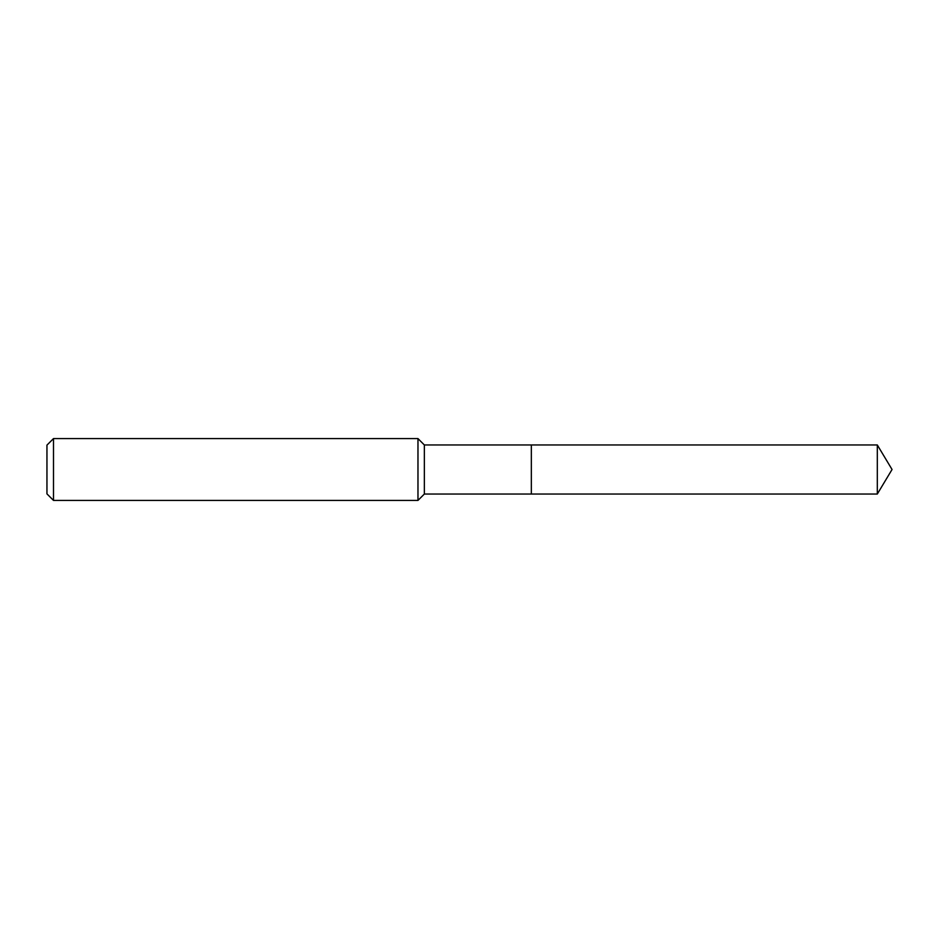 <?xml version="1.0" encoding="UTF-8"?>
<svg xmlns="http://www.w3.org/2000/svg" width="939" height="939" viewBox="0 0 939 939"><rect width="100%" height="100%" fill="white"/><g stroke="black" fill="none" stroke-linecap="round" stroke-linejoin="round"><path stroke-width="0.7" stroke-dasharray="4.7 3.52" d="M46.95 493.879L46.95 445.121M53.5 500.417L53.5 438.583M417.972 500.417L417.972 438.583M424.346 494.043L424.346 444.957M531.333 494.043L531.333 444.957L531.333 494.043M877.308 494.043L877.308 444.957"/><path stroke-width="1.41" d="M877.308 444.957L531.333 444.957L531.333 494.043L531.333 444.957L424.346 444.957L424.346 494.043L877.308 494.043L892.05 469.5L877.308 444.957L877.308 494.043M424.346 444.957L417.972 438.583L417.972 500.417L424.346 494.043M53.5 500.417L46.95 493.879L46.95 445.121L53.5 438.583L53.5 500.417L417.972 500.417M53.5 438.583L417.972 438.583"/></g></svg>
